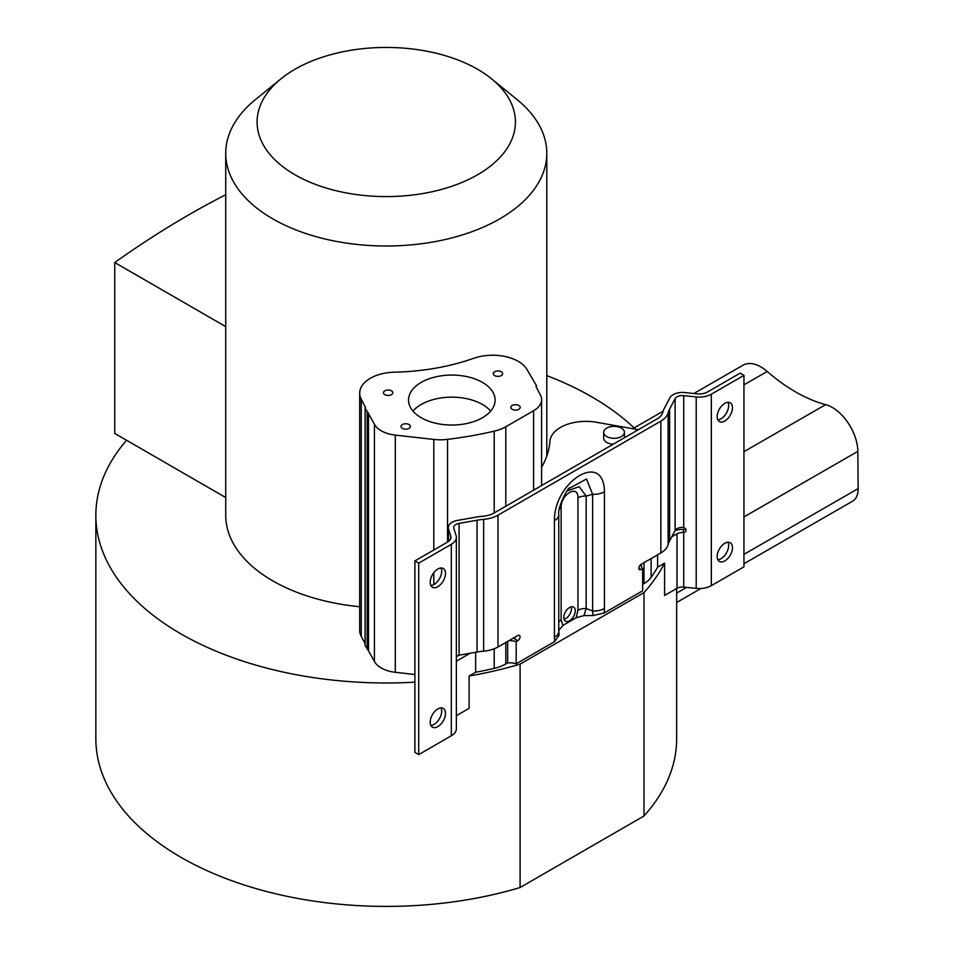 <?xml version="1.0" encoding="UTF-8"?>
<svg xmlns="http://www.w3.org/2000/svg" width="954" height="954" viewBox="0 0 954 954"><rect width="100%" height="100%" fill="white"/><g stroke="black" fill="none" stroke-linecap="round" stroke-linejoin="round"><path stroke-width="1.43" d="M365.513 407.585L361.256 399.177A36.264 20.928 180 0 1 359.694 393.096A36.264 20.928 180 0 1 394.527 372.179A163.599 94.446 -0 0 0 473.649 358.31A36.264 20.928 180 0 1 518.249 361.351A36.264 20.928 180 0 1 527.3 370.069L536.339 385.476L536.017 386.644L540.417 395.028A27.237 15.729 180 0 1 541.598 399.595A27.237 15.729 180 0 1 533.62 410.721L505.799 426.772A34.451 19.891 180 0 1 494.22 431.184A286.081 165.161 180 0 1 447.533 439.365A34.451 19.891 180 0 1 433.796 439.436L395.302 435.107A27.237 15.729 180 0 1 381.242 430.791A27.237 15.729 180 0 1 374.433 424.244L367.922 412.617L367.886 649.793L374.433 661.432A27.237 15.729 -0 0 0 395.302 672.296L414.895 674.502M359.694 393.096L359.694 630.284A36.264 20.928 -0 0 0 361.256 636.366L365.084 643.652M367.922 412.617L365.132 408.348L365.132 645.536L367.886 649.793M414.895 682.158A290.398 167.665 180 0 1 95.853 515.315A290.398 167.665 180 0 1 126.56 440.283M546.797 375.602A290.398 167.665 180 0 1 635.436 429.193M675.575 529.792A290.398 167.665 180 0 1 675.456 530.555M280.905 78.872A129.172 74.579 0 0 0 302.931 178.994A129.172 74.579 0 0 0 477.596 174.749A129.172 74.579 180 0 0 491.62 78.872A129.172 74.579 180 0 0 294.917 69.284A129.172 74.579 0 0 0 280.905 78.872L255.314 99.693A160.534 92.681 -0 0 0 225.728 153.308L225.728 515.315A160.534 92.681 -0 0 0 272.749 580.855A160.534 92.681 -0 0 0 359.694 606.72M541.598 467.245A163.826 94.589 -0 0 0 549.933 441.261A36.025 20.797 180 0 1 596.524 422.288L638.345 429.717M603.691 432.341A10.375 5.986 180 0 1 610.083 426.808A10.375 5.986 180 0 1 621.376 428.084A10.375 5.986 180 0 1 624.429 432.341A10.375 5.986 180 0 1 618.049 437.862A10.375 5.986 180 0 1 606.756 436.586A10.375 5.986 180 0 1 603.691 432.341L603.691 438.232A10.375 5.986 0 0 0 606.756 442.477A10.375 5.986 0 0 0 613.255 444.194M657.628 554.811L657.628 567.165L664.592 563.146A290.398 167.665 180 0 1 643.986 592.577L520.097 664.115A290.398 167.665 180 0 1 469.106 676.004L475.652 672.236A286.081 165.161 -0 0 0 494.22 668.372A34.451 19.891 -0 0 0 505.799 663.96L507.659 662.887A13.976 8.073 180 0 1 516.197 663.781L554.644 641.589L559.08 635.161L558.758 628.877M642.65 584.361L643.998 583.586A32.424 18.722 -0 0 0 651.117 577.385A285.842 165.03 -0 0 0 657.628 567.165M562.932 625.383L576.144 617.763L577.945 610.262L577.945 497.809C578.351 483.893 560.511 494.637 561.131 507.516L561.131 619.957L562.932 625.383L559.211 629.879M567.081 491L579.161 486.659L586.173 496.08L586.173 608.533L583.92 615.604L576.144 617.763M583.92 615.604L593.078 615.545L604.204 612.981L642.65 590.776L642.65 568.608L641.028 569.55A3.16 1.825 120 0 1 639.442 569.705A3.16 1.825 120 0 1 638.965 567.177A3.16 1.825 120 0 1 641.028 564.398L660.86 552.938A25.746 14.87 0 0 0 668.11 544.662A46.448 26.819 180 0 1 669.613 540.846L675.098 530.484A7.596 4.388 180 0 1 682.909 527.395L683.72 527.538A3.16 2.54 -162.7 0 1 685.926 530.877A3.16 2.54 -162.7 0 1 683.72 532.511L683.72 587.092L696.205 588.391A17.124 9.886 0 0 0 711.338 585.649L743.953 566.831L743.953 375.363L711.338 394.193A17.124 9.886 180 0 1 696.205 396.936L683.72 395.636A7.596 4.388 0 0 0 675.098 398.677L669.613 409.039A46.448 26.819 0 0 0 668.11 412.855A25.746 14.87 180 0 1 660.86 421.131L497.988 515.172A25.746 14.87 180 0 1 483.642 519.358A46.448 26.819 0 0 0 477.036 520.216L459.089 523.388A7.596 4.388 0 0 0 453.71 527.586A7.596 4.388 0 0 0 453.83 528.361L456.072 535.576A17.124 9.886 180 0 1 456.346 537.329A17.124 9.886 180 0 1 451.325 544.317L418.723 563.146L414.895 560.928L447.498 542.099A11.71 6.761 0 0 0 450.932 537.329A11.71 6.761 0 0 0 450.753 536.124L448.499 528.91A13.01 7.513 180 0 1 448.297 527.586A13.01 7.513 180 0 1 457.503 520.395L475.45 517.235A51.862 29.944 180 0 1 482.831 516.257A20.332 11.746 0 0 0 494.16 512.954L657.032 418.925A20.332 11.746 0 0 0 662.756 412.378A51.862 29.944 180 0 1 664.437 408.121L669.923 397.758A13.01 7.513 180 0 1 684.674 392.559L697.159 393.859A11.71 6.761 0 0 0 707.51 391.987L740.125 373.157L743.953 375.363M641.326 564.219L641.326 566.593M640.981 564.422A13.976 8.073 0 0 0 640.969 564.78A13.976 8.073 0 0 0 642.65 568.608M559.08 635.161L558.758 631.309A14.882 8.586 0 0 1 554.405 637.379L554.644 641.589M577.945 497.809A10.375 5.986 0 0 1 586.173 496.08L592.625 494.279A14.882 8.586 180 0 0 604.442 491.799C603.965 450.276 554.047 481.162 554.405 520.693A14.882 8.586 180 0 0 558.758 514.635L558.758 631.309M604.204 612.981L604.442 608.485A14.882 8.586 0 0 1 592.625 610.977L593.078 615.545M456.346 656.793L459.112 655.195L477.036 652.035A46.448 26.819 180 0 1 483.642 651.165A25.746 14.87 0 0 0 497.988 646.979L517.819 635.531A3.16 1.825 120 0 1 519.393 635.376A3.16 1.825 120 0 1 519.882 637.904A3.16 1.825 120 0 1 517.819 640.683L516.197 641.625L516.197 663.781M507.659 662.887L507.659 641.386M516.197 641.625A13.976 8.073 0 0 0 508.935 640.659M475.652 672.236L475.652 652.274M365.132 408.348L365.513 407.263L365.132 408.348M536.339 385.476L536.017 386.644M409.302 395.373A43.288 24.995 0 0 0 408.539 400.06A43.288 24.995 0 0 0 447.748 424.935A43.288 24.995 0 0 0 494.339 404.746A43.288 24.995 0 0 0 495.114 400.06A43.288 24.995 0 0 0 455.905 375.172A43.288 24.995 0 0 0 409.302 395.373M391.45 390.83A4.687 2.707 0 0 0 386.346 390.246A4.687 2.707 0 0 0 383.448 392.75A4.687 2.707 0 0 0 384.82 394.658A4.687 2.707 0 0 0 389.936 395.242A4.687 2.707 0 0 0 392.821 392.75A4.687 2.707 0 0 0 391.45 390.83M409.027 424.542A4.687 2.707 0 0 0 403.912 423.946A4.687 2.707 0 0 0 401.014 426.45A4.687 2.707 0 0 0 402.385 428.37A4.687 2.707 0 0 0 407.501 428.954A4.687 2.707 0 0 0 410.399 426.45A4.687 2.707 0 0 0 409.027 424.542M501.255 371.75A4.687 2.707 0 0 0 496.152 371.166A4.687 2.707 0 0 0 493.254 373.67A4.687 2.707 0 0 0 494.625 375.578A4.687 2.707 0 0 0 499.741 376.174A4.687 2.707 0 0 0 502.627 373.67A4.687 2.707 0 0 0 501.255 371.75M518.821 405.462A4.687 2.707 0 0 0 513.717 404.878A4.687 2.707 0 0 0 510.819 407.37A4.687 2.707 0 0 0 512.191 409.29A4.687 2.707 0 0 0 517.306 409.874A4.687 2.707 0 0 0 520.204 407.37A4.687 2.707 0 0 0 518.821 405.462M412.987 411.102A43.288 24.995 180 0 1 451.826 397.162A43.288 24.995 180 0 1 490.654 411.102M456.346 715.703L469.106 708.333L469.106 676.004M470.131 653.251L456.346 661.217M520.097 664.115L520.097 887.53A290.398 167.665 180 0 1 95.853 738.73L95.853 515.315M664.592 563.146L664.592 595.475L676.994 588.308A7.596 4.388 180 0 1 683.72 587.092M676.66 588.499L676.66 738.73A290.398 167.665 180 0 1 643.986 816.004L643.986 592.577M743.953 451.683L825.663 404.627A36.073 20.797 60.1 0 1 857.825 451.373L858.147 488.603A27.058 15.598 60.1 0 1 852.542 501.22L743.953 563.742M825.663 404.627A163.778 94.434 60.1 0 1 767.207 371.476A36.073 20.797 60.1 0 0 743.011 365.203L693.856 393.513M643.986 816.004L520.097 887.53M674.967 530.746A13.01 7.513 180 0 1 683.863 529.458L682.909 532.547A7.596 4.388 0 0 0 676.994 533.823L671.723 536.863M682.909 532.547L683.72 532.511M683.863 529.458L684.674 529.446A3.16 2.54 17.3 0 0 685.723 529.136M456.346 537.329L456.346 728.784A17.124 9.886 0 0 1 451.325 735.772L418.723 754.602L418.723 563.146M430.194 582.286A10.828 6.249 120 0 0 432.436 587.247A10.828 6.249 120 0 0 440.772 584.337A10.828 6.249 120 0 0 445.506 573.449A10.828 6.249 120 0 0 443.264 568.501A10.828 6.249 120 0 0 434.917 571.398A10.828 6.249 120 0 0 430.194 582.286M430.194 722.202A10.828 6.249 120 0 0 432.436 727.151A10.828 6.249 120 0 0 440.772 724.253A10.828 6.249 120 0 0 445.506 713.365A10.828 6.249 120 0 0 443.264 708.405A10.828 6.249 120 0 0 434.917 711.302A10.828 6.249 120 0 0 430.194 722.202M414.895 560.928L414.895 752.396L418.723 754.602M456.346 656.078A7.596 4.388 180 0 1 459.089 655.195L459.089 523.388M440.998 568A10.828 6.249 -60 0 1 441.678 571.243A10.828 6.249 -60 0 1 430.874 585.529M440.998 707.904A10.828 6.249 -60 0 1 441.678 711.147A10.828 6.249 -60 0 1 430.874 725.445M515.554 636.831A3.16 1.825 -60 0 1 513.991 638.476L517.819 640.683M571.207 606.827A8.121 4.687 -60 0 1 571.446 608.616A8.121 4.687 -60 0 1 564.041 619.229M563.802 617.453A8.121 4.687 120 0 0 565.483 621.161A8.121 4.687 120 0 0 571.732 618.991A8.121 4.687 120 0 0 575.274 610.822A8.121 4.687 120 0 0 573.592 607.102A8.121 4.687 120 0 0 567.344 609.284A8.121 4.687 120 0 0 563.802 617.453M577.945 610.262A10.375 5.986 180 0 1 586.173 608.533L592.625 610.977L592.625 494.279L586.483 479.015L568.93 488.567M514.206 637.618A5.414 3.124 0 0 0 515.136 637.451M727.974 402.314A10.828 6.249 -60 0 1 728.653 405.557A10.828 6.249 -60 0 1 717.849 419.843M727.974 542.23A10.828 6.249 -60 0 1 728.653 545.473A10.828 6.249 -60 0 1 717.849 559.759M717.169 416.6A10.828 6.249 120 0 0 719.411 421.561A10.828 6.249 120 0 0 727.747 418.663A10.828 6.249 120 0 0 732.481 407.763A10.828 6.249 120 0 0 730.239 402.815A10.828 6.249 120 0 0 721.892 405.712A10.828 6.249 120 0 0 717.169 416.6M717.169 556.516A10.828 6.249 120 0 0 719.411 561.465A10.828 6.249 120 0 0 727.747 558.567A10.828 6.249 120 0 0 732.481 547.679A10.828 6.249 120 0 0 730.239 542.731A10.828 6.249 120 0 0 721.892 545.628A10.828 6.249 120 0 0 717.169 556.516M225.728 153.308A160.534 92.681 -0 0 0 272.749 218.848A160.534 92.681 -0 0 0 499.777 218.848A160.534 92.681 -0 0 0 546.797 153.308A160.534 92.681 -0 0 0 517.199 99.693L491.62 78.872M225.728 497.535L114.742 433.45L114.742 262.541A901.673 520.586 -60 0 1 225.728 194.759M114.742 262.541L225.728 326.626M361.256 399.177L361.256 636.366M651.117 558.567L651.117 577.385M643.998 583.586L643.998 562.681M554.405 637.379L554.405 520.693M604.442 491.799L604.442 608.485M660.86 552.938L660.86 421.131M497.988 515.172L497.988 646.979M533.62 490.177L533.62 410.721M505.799 426.772L505.799 506.24M505.799 642.471L505.799 663.96M494.22 431.184L494.22 512.918M494.22 648.78L494.22 668.372M447.533 439.365L447.533 542.087M433.796 584.623L433.796 572.71M433.796 550.017L433.796 439.436M395.302 435.107L395.302 672.296M374.433 661.432L374.433 424.244M368.494 412.951L368.506 650.151M367.159 649.376L367.159 412.188M536.339 385.905L536.339 387.264M536.16 386.096L536.16 386.93M676.66 593.102L686.582 587.39M743.953 554.357L858.147 488.603M857.825 451.373L743.953 516.937M743.953 384.867L767.207 371.476M676.994 588.308L676.994 533.823M451.325 735.772L451.325 544.317M448.499 528.91L448.499 541.443M450.753 538.521L450.753 536.124M558.758 622.091A10.375 5.986 180 0 1 561.131 619.957M561.131 507.516A10.375 5.986 0 0 0 559.342 508.911M638.798 568.262L641.028 569.55M477.036 652.035L477.036 520.216M483.642 519.358L483.642 651.165M711.338 394.193L711.338 585.649M696.205 588.391L696.205 396.936M683.72 395.636L683.72 527.538M675.098 530.484L675.098 398.677M669.613 409.039L669.613 540.846M668.11 412.855L668.11 544.662M365.084 645.357L365.084 408.169M536.398 387.372L536.398 385.69M541.598 485.574L541.598 399.595M676.66 528.874L676.66 530.174M634.1 427.929L663.102 411.222M676.66 602.487L700.951 588.499M448.297 527.586L448.297 541.598M558.758 514.623C557.315 508.1 567.058 488.698 569.586 487.792M624.429 437.743L624.429 432.341M546.797 456.06L546.797 153.308"/></g></svg>
